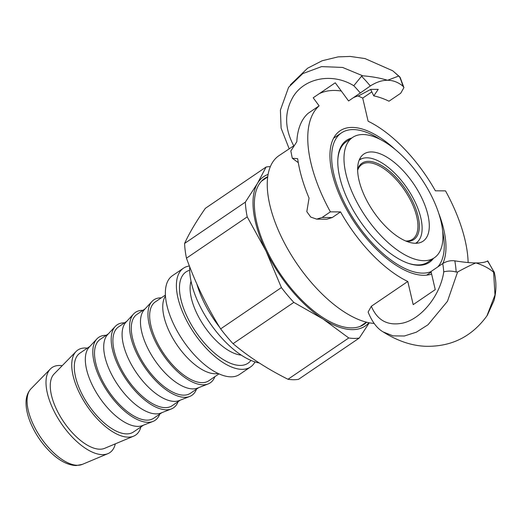 <?xml version="1.0" encoding="UTF-8"?>
<svg xmlns="http://www.w3.org/2000/svg" width="522" height="522" viewBox="0 0 522 522"><rect width="100%" height="100%" fill="white"/><g stroke="black" fill="none" stroke-linecap="round" stroke-linejoin="round"><path stroke-width="0.78" d="M308.084 113.359L319.118 105.862A117.881 54.614 55.8 0 0 330.387 211.847L322.12 217.472L316.691 219.136L310.766 217.093L306.812 211.651L309.057 198.099A117.881 54.614 55.8 0 1 297.671 158.695L292.294 158.238L290.832 150.982L296.816 141.749A117.881 54.614 55.8 0 1 308.084 113.359M293.749 145.788C284.457 128.36 284.281 111.962 293.233 96.59C304.861 77.661 332.768 72.617 353.772 85.732A112.041 99.004 46.5 0 1 360.291 92.994L348.572 100.961L335.254 82.789L313.2 97.784L319.118 105.862M383.07 331.868L383.122 331.901C377.093 328.468 372.095 321.852 368.121 312.052L371.331 306.27L407.786 281.482L413.189 304.633L435.25 289.632L431.022 271.518L442.741 263.551A112.041 76.343 116.7 0 1 443.759 271.871C447.759 270.787 451.902 270.84 456.182 272.04A121.783 82.978 -63.3 0 0 454.832 260.843C463.379 262.201 470.381 262.892 475.829 262.938C470.674 265.111 464.593 268.138 457.598 272.008L456.182 272.04M353.192 97.816A105.346 48.807 -124.2 0 1 358.725 95.794L370.783 89.379L378.222 89.353L373.772 95.885A105.346 48.807 -124.2 0 1 389.001 101.209L400.72 93.236L403.93 87.598L402.977 86.189C398.214 82.261 393.092 80.29 387.611 80.264L398.756 76.016L399.447 76.48A121.783 82.978 116.7 0 1 402.977 86.189M371.84 91.885L362.712 98.09L368.114 121.234A99.076 45.897 55.8 0 1 435.368 190.811L445.514 190.869A117.881 54.614 55.8 0 1 468.13 262.54M373.772 95.885L370.653 89.432M319.131 93.751A127.916 59.26 -124.2 0 1 341.29 91.024M358.046 95.97A127.916 59.26 -124.2 0 1 362.712 98.09M330.387 211.847L340.54 211.912L332.266 217.53L326.824 219.201L316.691 219.136M293.051 146.264L278.944 155.667A99.076 45.897 55.8 0 0 287.642 248.877A99.076 45.897 55.8 0 0 374.117 323.425M340.54 211.912A99.076 45.897 55.8 0 0 407.786 281.482M487.033 261.294L487.744 260.896M487.724 260.909L487.502 261.046A121.783 107.61 46.5 0 1 494.099 272.269L493.61 272.23C489.036 268.288 483.137 265.189 475.914 262.938C481.395 262.964 485.258 262.331 487.502 261.046M454.832 260.843C450.662 260.302 446.63 261.209 442.741 263.551M487.724 260.863L494.106 272.249M493.61 272.23L494.993 294.976L486.882 315.967M487.287 315.373C472.038 336.657 451.393 346.954 425.352 346.275C411.46 345.681 397.379 340.892 383.122 331.901L393.04 335.881L404.361 335.998L416.302 332.201L428.001 324.769L447.484 301.266L457.598 272.008M360.291 92.994L370.3 85.986A121.783 107.61 -133.5 0 0 361.531 76.245L362.744 75.794C371.984 76.564 380.244 78.052 387.526 80.264C382.071 80.225 376.329 82.13 370.3 85.986M353.772 85.732L361.531 76.245M362.744 75.794L342.569 67.436L321.591 66.607L302.753 73.615L288.594 87.311L280.399 110.109L281.104 128.138L289.149 148.731M403.943 87.631L400.126 77.367L392.779 70.816L398.756 76.016M431.609 274.043A85.275 39.509 -124.2 0 1 423.694 275.296A85.275 39.509 -124.2 0 1 348.291 212.461A85.275 39.509 -124.2 0 1 340.005 130.839A85.275 39.509 -124.2 0 1 395.376 149.625M438.793 213.485A85.275 39.509 -124.2 0 1 442.839 263.486M268.086 174.426A90.293 41.832 55.8 0 0 257.457 183.398A90.293 41.832 55.8 0 0 266.031 251.049A90.293 41.832 55.8 0 0 323.007 319.001A90.293 41.832 55.8 0 0 368.917 322.726M366.672 322.224A88.29 40.905 -124.2 0 1 364.062 324.358A88.29 40.905 -124.2 0 1 351.43 327.894A88.29 40.905 -124.2 0 1 273.365 262.84A88.29 40.905 -124.2 0 1 264.784 178.335A88.29 40.905 -124.2 0 1 267.727 176.697M184.592 243.441L245.353 202.131L257.457 183.398L266.109 167.014L205.355 208.317C196.122 221.602 189.199 233.308 184.592 243.441A99.076 45.897 -124.2 0 0 186.465 258.181C195.541 283.322 206.934 306.884 220.643 328.88L281.397 287.576L266.031 251.049L247.219 216.871L186.465 258.181M287.994 379.266L348.748 337.962L323.007 319.001L293.814 302.382L233.053 343.685C249.053 357.12 267.368 368.982 287.994 379.266A99.076 45.897 -124.2 0 0 293.468 379.722A99.076 45.897 -124.2 0 0 298.538 379.331L359.293 338.028L369.282 322.798M233.053 343.685A99.076 45.897 -124.2 0 1 220.643 328.88M270.35 166.629A99.076 45.897 55.8 0 0 266.109 167.014M245.353 202.131A99.076 45.897 55.8 0 0 247.219 216.871M281.397 287.576A99.076 45.897 55.8 0 0 293.814 302.382M348.748 337.962A99.076 45.897 55.8 0 0 359.293 338.028M442.682 231.272A82.77 38.347 -124.2 0 1 437.788 266.918M431.048 271.636A82.77 38.347 -124.2 0 1 353.929 219.429A82.77 38.347 -124.2 0 1 341.414 132.908A82.77 38.347 -124.2 0 1 380.264 139.459M219.723 327.379A67.221 31.144 -124.2 0 1 203.769 301.866A67.221 31.144 -124.2 0 1 196.859 283.968M189.708 266.762A67.221 31.144 55.8 0 0 199.358 304.868A67.221 31.144 55.8 0 0 259.29 362.966M159.725 414.148A50.164 23.242 -124.2 0 1 152.972 421.443L142.48 425.56A47.652 22.081 -124.2 0 1 92.205 384.91A47.652 22.081 -124.2 0 1 89.184 347.169L96.877 338.928A50.164 23.242 -124.2 0 1 106.142 335.326M143.576 425.123L133.508 431.975A47.652 22.081 -124.2 0 1 81.171 392.407A47.652 22.081 -124.2 0 1 79.918 353.153L89.993 346.308M140.901 426.944A51.417 23.823 -124.2 0 1 133.658 436.151A51.417 23.823 -124.2 0 1 79.155 392.394A51.417 23.823 -124.2 0 1 76.095 351.482A51.417 23.823 -124.2 0 1 87.318 348.128M133.658 436.151L104.635 448.333A45.146 20.919 -124.2 0 1 56.781 409.914A45.146 20.919 -124.2 0 1 54.092 373.987L76.095 351.482M115.316 443.85A51.417 23.823 -124.2 0 1 107.924 453.644A51.417 23.823 -124.2 0 1 53.42 409.894A51.417 23.823 -124.2 0 1 50.36 368.976A51.417 23.823 -124.2 0 1 62.19 365.707M214.875 376.656A50.164 23.242 -124.2 0 1 208.115 383.951A50.164 23.242 -124.2 0 1 155.191 341.16A50.164 23.242 -124.2 0 1 152.019 301.435A50.164 23.242 -124.2 0 1 161.285 297.834M218.992 373.856L208.872 380.734A47.652 22.081 -124.2 0 1 156.535 341.173A47.652 22.081 -124.2 0 1 155.282 301.918L165.409 295.034M208.115 383.951L197.623 388.068A47.652 22.081 -124.2 0 1 147.348 347.417A47.652 22.081 -124.2 0 1 144.333 309.676L152.019 301.435M198.725 387.637L190.491 393.236A47.652 22.081 -124.2 0 1 138.154 353.668A47.652 22.081 -124.2 0 1 136.901 314.414L145.136 308.815M196.494 389.151A50.164 23.242 -124.2 0 1 189.734 396.446A50.164 23.242 -124.2 0 1 136.81 353.662A50.164 23.242 -124.2 0 1 133.639 313.931A50.164 23.242 -124.2 0 1 142.904 310.336M189.734 396.446L179.242 400.563A47.652 22.081 -124.2 0 1 128.967 359.912A47.652 22.081 -124.2 0 1 125.952 322.178L133.639 313.931M180.344 400.133L172.11 405.731A47.652 22.081 -124.2 0 1 119.773 366.163A47.652 22.081 -124.2 0 1 118.52 326.909L126.755 321.311M178.106 401.653A50.164 23.242 -124.2 0 1 171.353 408.941A50.164 23.242 -124.2 0 1 118.429 366.157A50.164 23.242 -124.2 0 1 115.258 326.433A50.164 23.242 -124.2 0 1 124.523 322.831M171.353 408.941L160.861 413.059A47.652 22.081 -124.2 0 1 110.586 372.414A47.652 22.081 -124.2 0 1 107.571 334.674L115.258 326.433M161.957 412.628L153.729 418.226A47.652 22.081 -124.2 0 1 101.392 378.659A47.652 22.081 -124.2 0 1 100.139 339.411L108.374 333.812M152.972 421.443A50.164 23.242 -124.2 0 1 100.048 378.652A50.164 23.242 -124.2 0 1 96.877 338.928M255.004 361.909A59.697 27.653 -124.2 0 1 250.567 366.946A59.697 27.653 -124.2 0 1 185.01 317.389A59.697 27.653 -124.2 0 1 183.437 268.217A59.697 27.653 -124.2 0 1 189.408 265.992M250.567 366.946L239.539 374.444A59.697 27.653 -124.2 0 1 173.983 324.886A59.697 27.653 -124.2 0 1 172.41 275.714L183.437 268.217M415.61 243.278A50.236 23.275 55.8 0 0 418.618 240.662A50.236 23.275 55.8 0 0 414.879 201.525A50.236 23.275 55.8 0 0 362.679 158.388A50.236 23.275 55.8 0 0 359.143 160.221M351.704 138.049A73.739 34.165 55.8 0 0 337.838 159.419A73.739 34.165 55.8 0 0 348.428 201.12A73.739 34.165 55.8 0 0 408.524 263.382A73.739 34.165 55.8 0 0 433.488 258.351M428.268 261.9A72.734 33.702 -124.2 0 1 428.112 262.011A72.734 33.702 -124.2 0 1 408.015 263.205M337.812 159.954A72.734 33.702 -124.2 0 1 346.321 141.71L352.572 137.456A72.734 33.702 55.8 0 0 365.596 216.558A72.734 33.702 55.8 0 0 434.363 257.764A72.734 33.702 55.8 0 0 434.519 257.653A72.734 33.702 55.8 0 0 421.215 178.491A72.734 33.702 55.8 0 0 352.572 137.456M406.631 241.353A46.151 21.382 55.8 0 0 412.687 201.512A46.151 21.382 55.8 0 0 381.699 165.631A46.151 21.382 55.8 0 0 357.629 169.278M357.642 170.224A45.146 20.919 -124.2 0 1 361.831 164.521A45.146 20.919 -124.2 0 1 411.414 202.007A45.146 20.919 -124.2 0 1 412.602 239.193A45.146 20.919 -124.2 0 1 405.751 240.994M373.452 211.58A52.67 24.403 -124.2 0 1 363.854 154.049A52.67 24.403 -124.2 0 1 413.646 183.888A52.67 24.403 -124.2 0 1 423.081 241.171A52.67 24.403 -124.2 0 1 373.452 211.58M443.752 271.871C440.379 295.263 421.515 318.922 402.73 323.098C387.807 326.113 377.341 320.501 371.331 306.27M332.266 217.53L322.12 217.472M165.461 295.994A47.652 22.081 55.8 0 0 169.63 332.273A47.652 22.081 55.8 0 0 218.124 373.452M189.669 270.265A55.182 25.565 55.8 0 0 189.271 321.03A55.182 25.565 55.8 0 0 240.133 365.426A55.182 25.565 55.8 0 0 250.952 360.402M241.236 355.097A47.652 22.081 -124.2 0 1 196.977 313.676A47.652 22.081 -124.2 0 1 191.032 281.254M107.924 453.644L82.319 464.391A45.884 21.258 -124.2 0 1 77.51 465.278A45.884 21.258 -124.2 0 1 33.682 425.345A45.884 21.258 -124.2 0 1 30.948 388.831L50.36 368.976M298.29 162.662L292.294 158.244M487.261 315.418L493.949 300.672C496.481 291.289 496.546 281.691 494.158 271.864M392.785 70.816L365.061 58.581L350.158 56.428L338.125 56.878L322.211 60.728L307.602 68.212L290.297 84.929M267.695 176.965L261.47 181.199M366.405 322.159L360.18 326.394M426.624 275.153L431.152 272.073M333.551 138.258L341.414 132.908M82.319 464.391L76.055 465.572C67.71 465.154 59.175 460.685 50.445 452.156C41.995 443.811 35.418 434.18 30.72 423.251C27.986 416.752 26.446 410.67 26.1 405.007C25.637 398.319 27.255 392.929 30.948 388.831M362.679 158.388L359.501 159.373M418.618 240.662L416.53 243.252M434.363 257.764L428.112 262.011"/></g></svg>
